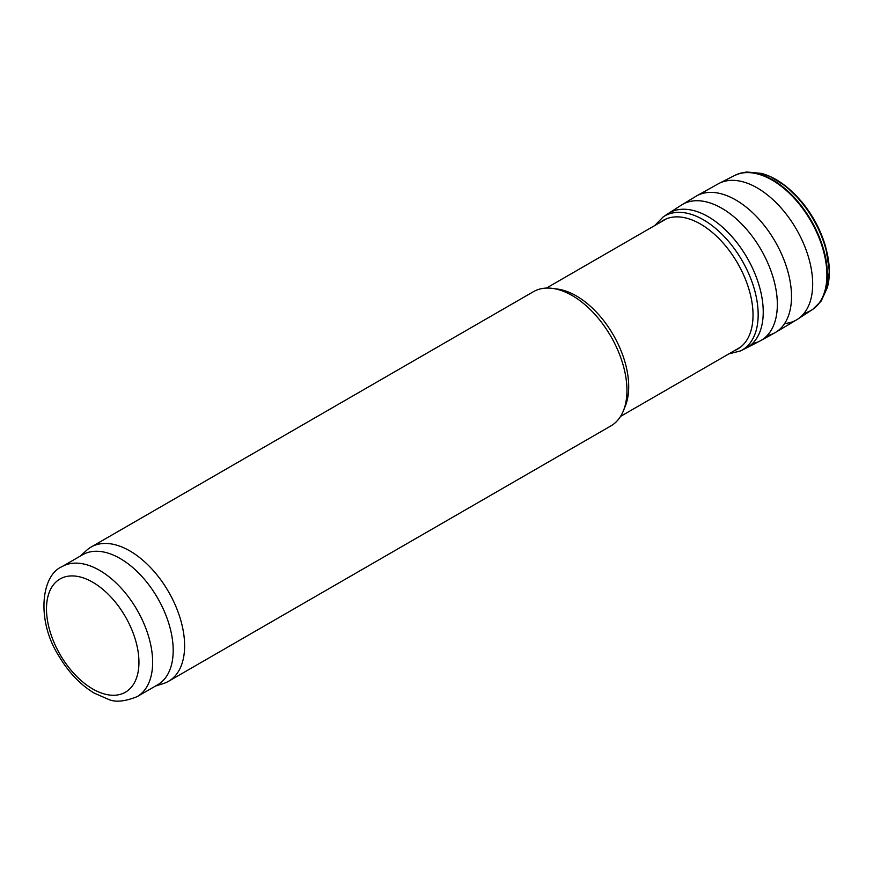<?xml version="1.0" encoding="UTF-8"?>
<svg xmlns="http://www.w3.org/2000/svg" width="873" height="873" viewBox="0 0 873 873"><rect width="100%" height="100%" fill="white"/><g stroke="black" fill="none" stroke-linecap="round" stroke-linejoin="round"><path stroke-width="1.31" d="M62.038 566.632L82.586 554.77A75.067 43.344 60 0 1 120.114 558.491A75.067 43.344 60 0 1 169.155 624.642A75.067 43.344 60 0 1 157.653 684.792L137.105 696.654C124.621 701.619 114.996 702.481 108.219 699.251L94.131 693.075C80.185 684.585 68.367 672.134 58.687 655.699C36.328 620.67 41.009 575.351 62.038 566.632A75.067 43.344 60 0 1 99.566 570.353A75.067 43.344 60 0 1 148.606 636.504A75.067 43.344 60 0 1 137.105 696.654M80.229 556.123L86.547 550.383A77.49 44.741 60 0 1 91.076 547.065A77.49 44.741 60 0 1 129.826 550.907A77.49 44.741 60 0 1 180.449 619.186A77.49 44.741 60 0 1 168.565 681.278A77.49 44.741 60 0 1 163.437 683.548L155.296 686.145M91.076 547.065L533.414 291.691A77.49 44.741 60 0 1 552.609 288.406A77.49 44.741 60 0 1 572.153 295.532A77.49 44.741 60 0 1 623.344 410.921A77.49 44.741 60 0 1 610.904 425.904L168.565 681.278M552.609 288.406L557.607 289.083A74.096 42.777 60 0 1 576.311 295.903A74.096 42.777 60 0 1 625.254 406.251L623.344 410.921M92.713 582.215A65.377 37.746 60 0 1 132.751 685.403A65.377 37.746 60 0 1 52.686 639.178A65.377 37.746 60 0 1 92.713 582.215M828.313 283.278A75.351 43.508 -120 0 0 829.034 278.247A75.351 43.508 -120 0 0 770.357 176.619A75.351 43.508 -120 0 0 765.643 174.72M827.386 287.523A76.18 43.977 -120 0 0 761.496 173.4L770.357 176.619L786.027 186.309L801.578 201.576C812.872 215.271 820.926 230.439 825.738 247.081L829.35 270.946L827.386 287.523L821.198 301.065L812.861 309.249A77.511 44.752 -120 0 0 811.312 220.727A77.511 44.752 -120 0 0 735.415 175.113A77.511 44.752 -120 0 0 735.175 175.233M812.632 309.402A77.511 44.752 -120 0 0 812.861 309.249L812.414 309.555A77.555 44.774 -120 0 0 810.842 220.989A77.555 44.774 -120 0 0 734.935 175.353L740.479 173.17L746.677 171.992L761.496 173.4M804.12 313.265A77.555 44.774 -120 0 0 812.414 309.555L797.104 319.529A78.483 45.309 -120 0 0 796.427 229.315A78.483 45.309 -120 0 0 718.632 183.625L734.935 175.353M784.652 323.501A78.483 45.309 -120 0 0 797.104 319.529L775.18 332.613A78.832 45.516 -120 0 0 775.191 241.581A78.832 45.516 -120 0 0 696.348 196.065L718.632 183.625M767.072 335.669A78.832 45.516 -120 0 0 775.18 332.613L760.067 340.95A78.526 45.331 -120 0 0 761.081 249.722A78.526 45.331 -120 0 0 681.573 204.991L696.348 196.065M752.439 343.547A78.526 45.331 -120 0 0 760.067 340.95L745.706 348.371A77.784 44.916 -120 0 0 747.124 257.786A77.784 44.916 -120 0 0 667.965 213.721L681.573 204.991M745.706 348.371L740.544 350.913A77.435 44.709 -120 0 0 742.137 260.656A77.435 44.709 -120 0 0 663.185 216.908L667.965 213.721M734.63 350.564A74.325 42.908 -120 0 0 737.63 263.264A74.325 42.908 -120 0 0 660.523 222.211M620.539 416.421L740.402 347.225M546.443 288.079L666.306 218.883M740.544 350.913L728.824 353.903M663.185 216.908L654.728 225.561"/></g></svg>
